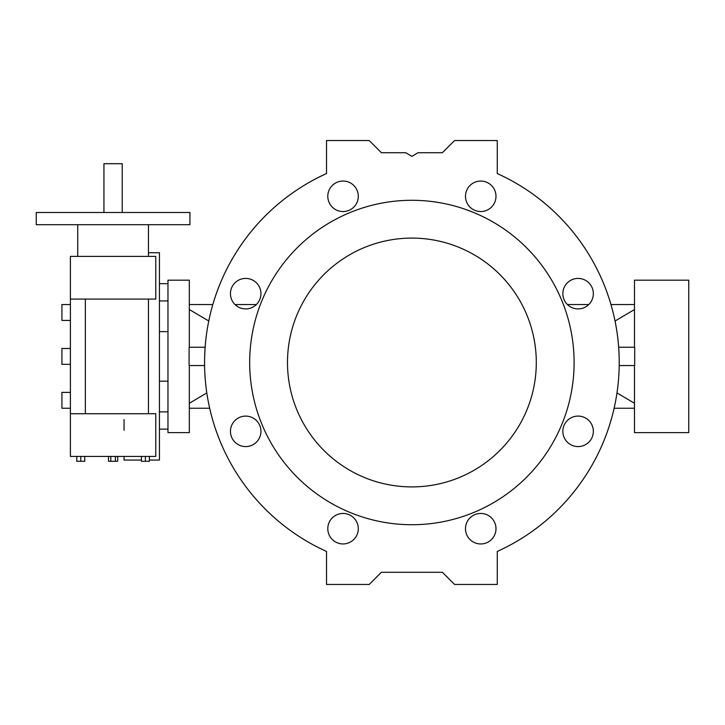 <?xml version="1.0" encoding="UTF-8"?>
<svg xmlns="http://www.w3.org/2000/svg" width="725" height="725" viewBox="0 0 725 725"><rect width="100%" height="100%" fill="white"/><g stroke="black" fill="none" stroke-linecap="round" stroke-linejoin="round"><path stroke-width="1.09" d="M480.738 513.454A15.243 15.243 0 0 1 493.942 536.328A15.243 15.243 0 0 1 467.534 536.328A15.243 15.243 0 0 1 480.738 513.454M567.312 420.563A15.243 15.243 0 0 1 592.823 427.397A15.243 15.243 0 0 1 574.155 446.065A15.243 15.243 0 0 1 567.312 420.563M256.478 304.437A15.243 15.243 0 0 1 230.967 297.603A15.243 15.243 0 0 1 249.636 278.935A15.243 15.243 0 0 1 256.478 304.437M562.854 293.661A15.243 15.243 0 0 1 585.718 280.457A15.243 15.243 0 0 1 585.718 306.856A15.243 15.243 0 0 1 562.854 293.661M381.404 572.279L369.206 584.468L326.522 584.468L326.522 551.444A207.341 207.341 0 0 1 326.522 173.556L326.522 140.532L369.206 140.532L381.404 152.721L405.801 152.721L411.891 156.382L417.99 152.721L442.386 152.721L454.584 140.532L497.268 140.532L497.268 173.556A207.341 207.341 0 0 1 497.268 551.444L497.268 584.468L454.584 584.468L442.386 572.279L381.404 572.279L442.386 572.279M343.052 211.546A15.243 15.243 0 0 1 329.848 188.672A15.243 15.243 0 0 1 356.256 188.672A15.243 15.243 0 0 1 343.052 211.546M469.954 207.078A15.243 15.243 0 0 1 476.796 181.576A15.243 15.243 0 0 1 495.465 200.245A15.243 15.243 0 0 1 469.954 207.078M353.836 517.922A15.243 15.243 0 0 1 346.994 543.424A15.243 15.243 0 0 1 328.325 524.755A15.243 15.243 0 0 1 353.836 517.922A15.243 15.243 0 0 1 346.994 543.424A15.243 15.243 0 0 1 328.325 524.755A15.243 15.243 0 0 1 353.836 517.922M260.937 431.339A15.243 15.243 0 0 1 238.072 444.543A15.243 15.243 0 0 1 238.072 418.144A15.243 15.243 0 0 1 260.937 431.339M411.891 200.29A162.21 162.21 0 0 1 552.377 443.609A162.21 162.21 0 0 1 271.413 443.609A162.21 162.21 0 0 1 411.891 200.29M411.891 238.099A124.401 124.401 0 0 1 519.626 424.705A124.401 124.401 0 0 1 304.156 424.705A124.401 124.401 0 0 1 411.891 238.099M189.316 347.257L189.316 280.176L167.973 280.176L167.973 429.127L159.437 429.127M36.25 212.488L189.923 212.488L189.923 224.687L36.25 224.687L36.25 212.488M149.368 460.067L159.437 460.067L159.437 252.735L148.453 252.735M148.453 299.081L148.453 413.721M124.066 419.548L124.066 430.288M141.438 460.067L124.066 460.067L124.066 456.415M70.398 413.721L155.775 413.721L155.775 456.415L70.398 456.415L70.398 299.081L155.775 299.081L155.775 256.396L70.398 256.396L70.398 299.081M85.351 413.721L85.351 299.081M70.398 320.423L61.924 320.423L61.924 304.563L70.398 304.563M70.398 364.331L61.924 364.331L61.924 348.471L70.398 348.471L61.924 348.471M70.398 408.238L61.924 408.238L61.924 392.379L70.398 392.379M145.408 456.415L145.408 461.29L149.368 461.29L149.368 456.415M145.408 461.29L141.438 461.29L141.438 456.415M80.765 456.415L80.765 461.29L84.734 461.29L84.734 456.415M80.765 461.29L76.805 461.29L76.805 456.415M117.668 456.415L117.668 461.29L108.505 461.29L108.505 456.415M110.798 461.29L110.798 456.415M115.375 461.29L115.375 456.415M167.973 283.674L159.437 283.674M167.973 300.92L159.437 300.92M167.973 331.624L159.437 331.624M167.973 381.178L159.437 381.178M167.973 411.882L159.437 411.882M103.938 212.488L103.938 163.705L122.235 163.705L122.235 212.488M167.973 429.127L167.973 432.626L189.316 432.626L189.316 365.545M634.475 324.102L634.475 321.238M634.475 391.563L634.475 388.709M634.475 347.257L634.475 280.176L688.75 280.176L688.75 432.626L634.475 432.626L634.475 365.545M615.144 321.556L615.144 320.976L634.475 309.539M634.475 403.263L616.984 392.923M619.204 365.545L634.692 365.545L634.692 347.257L618.67 347.257L619.141 356.401M634.475 304.563L610.976 304.563A207.341 207.341 0 0 0 497.268 173.556M588.745 304.563L567.448 304.563M634.475 408.238L614.12 408.238A207.341 207.341 0 0 1 497.268 551.444M326.522 551.444A207.341 207.341 0 0 1 209.67 408.238L189.316 408.238M189.316 304.563L212.815 304.563A207.341 207.341 0 0 1 326.522 173.556M189.316 309.539L208.764 320.976M208.646 320.976L208.646 321.556M204.577 365.545L189.098 365.545L189.098 347.257L205.121 347.257L204.649 356.401M235.045 304.563L256.342 304.563M189.316 324.102L189.316 321.238M189.316 391.563L189.316 388.709M206.806 392.923L189.316 403.263M77.72 224.687L77.72 256.396M148.453 224.687L148.453 256.396"/></g></svg>
